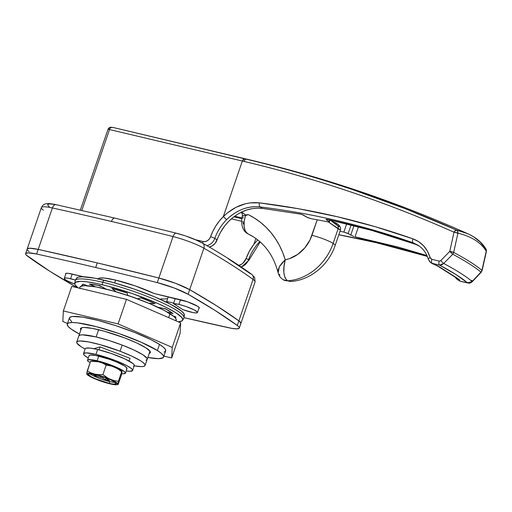 <?xml version="1.0" encoding="UTF-8"?>
<svg xmlns="http://www.w3.org/2000/svg" width="512" height="512" viewBox="0 0 512 512"><rect width="100%" height="100%" fill="white"/><g stroke="black" fill="none" stroke-linecap="round" stroke-linejoin="round"><path stroke-width="0.77" d="M239.302 328.045L240.883 323.443A26.272 4.019 -161.1 0 0 238.874 320.87L237.299 325.472L215.04 310.419L188.122 294.259A492.602 75.36 18.9 0 1 237.299 325.472A26.272 4.019 18.9 0 1 239.302 328.045A26.272 4.019 18.9 0 1 228.282 327.674A985.197 150.72 18.9 0 1 183.994 317.651L231.648 328.339L236.742 328.858L239.181 328.262L239.296 327.565L238.662 326.624L237.299 325.472L238.874 320.87L216.614 305.811L189.696 289.651A492.602 75.36 18.9 0 1 238.874 320.87L253.069 279.418L238.874 320.87L240.87 322.957L240.755 323.654L240.87 322.957L238.874 320.87A26.272 4.019 18.9 0 1 240.883 323.443L255.072 281.99A26.272 4.019 -161.1 0 0 253.069 279.418A492.602 75.36 -161.1 0 0 203.885 248.205A26.272 4.019 -161.1 0 0 173.043 236.557A985.197 150.72 -161.1 0 0 111.45 221.453A4.928 2.618 -76.7 0 1 114.848 218.112A4.928 2.618 103.3 0 0 111.45 221.453A985.197 150.72 18.9 0 1 173.043 236.557A4.928 2.304 -75.8 0 1 176.218 233.158A4.928 2.304 -75.8 0 1 176.614 233.331L183.354 235.264M70.592 278.726L72.186 274.061L70.592 278.726A13.133 2.01 18.9 0 1 75.488 280.096L68.595 278.298L65.606 277.952L64.307 278.317L64.902 279.341L67.29 280.858L74.81 284.077A13.133 2.01 18.9 0 1 64.294 278.362A13.133 2.01 18.9 0 1 70.592 278.726M175.245 298.49L173.478 303.648A13.133 2.01 18.9 0 1 178.906 304.397L180.499 299.738L178.906 304.397A13.133 2.01 18.9 0 1 191.578 308.666A13.133 2.01 18.9 0 1 197.459 312.538A13.133 2.01 18.9 0 1 191.162 312.173A13.133 2.01 18.9 0 1 183.046 309.715L173.478 303.648L183.046 309.715L193.158 312.602L196.147 312.947L197.44 312.582L197.382 312.147L194.458 310.042L185.952 306.477L178.906 304.397L173.478 303.648L175.245 298.49L168.243 296.845L166.662 301.453L166.982 302.432A36.454 5.574 18.9 0 0 166.662 301.453L173.664 303.11L166.662 301.453L168.243 296.845L175.238 298.502M96.154 336.947L98.618 329.747L96.154 336.947L82.445 334.829L80.026 335.091L78.874 335.834L80.026 335.091L82.445 334.829L96.154 336.947A36.122 5.53 18.9 0 1 131.014 348.691A36.122 5.53 18.9 0 1 147.181 359.347A36.122 5.53 -161.1 0 0 122.15 345.075L108.832 340.467L96.154 336.947L108.832 340.467L122.15 345.075A36.122 5.53 -161.1 0 0 78.829 335.949A36.122 5.53 18.9 0 1 96.154 336.947M114.643 282.938L115.616 280.09L114.643 282.938M145.984 360.205L147.136 359.462L146.97 358.259L142.79 354.707L134.074 350.074L122.15 345.075L134.074 350.074L142.79 354.707L146.97 358.259L147.136 359.462M176.218 233.158A4.928 2.304 104.2 0 0 173.043 236.557L158.854 278.003A26.272 4.019 18.9 0 1 189.696 289.651L175.725 283.36L158.854 278.003L173.043 236.557A26.272 4.019 18.9 0 1 203.885 248.205L189.696 289.651L203.885 248.205A492.602 75.36 18.9 0 1 253.069 279.418A4.928 4.365 -53.9 0 0 251.738 274.362A4.928 4.365 126.1 0 0 250.362 273.696L228.326 258.797M202.586 243.155A4.928 3.802 119.7 0 1 203.885 248.205A4.928 3.802 -60.3 0 0 202.586 243.155A4.928 3.802 119.7 0 0 201.67 242.797L196.678 240.301L186.861 236.429M53.824 204.339L49.683 203.917L47.706 204.403L48.128 205.734L49.235 206.669M43.373 210.163A26.272 4.019 18.9 0 1 41.382 207.558A26.272 4.019 18.9 0 1 52.39 207.962A4.928 2.912 -77.6 0 1 56 204.666A4.928 2.912 102.4 0 0 52.39 207.962A985.197 150.72 18.9 0 1 111.45 221.453A985.197 150.72 -161.1 0 0 52.39 207.962L38.202 249.408L29.734 248.23L27.302 248.819L27.187 249.517L27.302 248.819L29.734 248.23L38.202 249.408L52.39 207.962A26.272 4.019 -161.1 0 0 41.37 207.59L27.174 249.037A26.272 4.019 18.9 0 1 38.202 249.408A985.197 150.72 18.9 0 1 158.854 278.003L97.261 262.899L38.202 249.408L36.621 254.016L28.16 252.832L25.728 253.427L25.613 254.125L26.246 255.066L49.862 271.27L77.21 287.667A26.272 4.019 18.9 0 1 76.787 287.43A492.602 75.36 18.9 0 1 27.603 256.218A26.272 4.019 18.9 0 1 25.6 253.645A26.272 4.019 18.9 0 1 36.621 254.016A985.197 150.72 18.9 0 1 95.68 267.507A985.197 150.72 18.9 0 1 157.28 282.611L158.854 278.003A985.197 150.72 -161.1 0 0 97.261 262.899L95.68 267.507A985.197 150.72 -161.1 0 0 36.621 254.016L38.202 249.408A26.272 4.019 -161.1 0 0 27.174 249.037A26.272 4.019 18.9 0 0 29.184 251.61M167.936 296.755L168.141 297.139A36.122 5.53 -161.1 0 0 167.936 296.755M167.667 298.534L164.589 299.053L160.998 298.822M80.192 276.832L80.467 276.026L80.192 276.832M114.848 218.112A4.928 2.618 -76.7 0 1 115.328 218.304M251.738 274.362A4.928 4.365 126.1 0 1 253.069 279.418A26.272 4.019 18.9 0 1 255.059 282.022M56 204.666A4.928 2.912 -77.6 0 1 56.563 204.877M419.13 245.933L415.418 244.262C386.893 234.202 357.645 225.933 327.68 219.443L326.029 219.386L329.363 221.792L327.782 221.875A985.197 821.126 -57.6 0 0 311.296 218.726L307.802 217.677L303.328 215.027L300.435 214.106L262.406 208.39L299.872 213.99L302.246 214.611L307.002 217.267L311.296 218.726A985.197 821.126 -57.6 0 1 327.782 221.875L329.267 221.984L328.986 221.459L329.536 219.846L328.986 221.459L329.267 221.984M326.419 219.834L326.605 219.277L326.419 219.834L328.986 221.459M112.87 127.418L246.304 159.206A164.198 87.187 -76.7 0 1 250.131 159.949A164.198 87.187 103.3 0 0 246.304 159.206C280.352 167.155 315.917 177.331 352.992 189.728L405.165 208.666L456.55 230.067L465.837 232.909M469.37 234.464L473.715 236.89L480.115 241.978L485.35 248.339M209.306 247.034A9.85 8.211 -57.6 0 0 217.088 239.866A42.694 35.584 -57.6 0 1 224.774 225.837L228.55 221.523L232.73 217.715L237.306 214.451L242.118 211.84C235.341 215.046 229.562 219.712 224.774 225.837L220.371 232.563L215.245 243.194L212.467 245.722L209.178 247.059M107.955 129.44A3.283 3.277 63.4 0 1 111.731 127.315A3.283 1.741 103.3 0 0 109.517 129.549A3.283 0.506 -161.1 0 0 107.942 129.459A3.283 0.506 18.9 0 1 109.517 129.549L81.824 210.438L109.517 129.549L242.342 161.03L223.341 216.563L227.27 213.018L235.936 207.347L245.235 203.814L250.01 202.899L259.392 202.848L298.643 208.762L337.325 216.742L375.43 226.765L412.96 238.848L418.746 241.715L423.667 245.926L427.482 251.251L430.33 258.17L431.859 259.315A9852 1507.219 18.9 0 1 439.206 261.114L440.717 260.627L449.766 251.386L454.003 232.186C420.122 217.146 385.658 203.725 350.624 191.917C315.584 180.109 280.077 169.952 244.122 161.453L242.342 161.03L223.341 216.525L219.341 221.011L215.84 225.933L212.896 231.213L210.566 236.749A3.283 0.474 19.6 0 1 214.79 238.413A9.85 8.211 122.4 0 1 206.854 245.606A9.85 8.211 -57.6 0 0 214.79 238.413L217.088 239.866L214.79 238.413A42.694 35.584 122.4 0 1 226.63 219.654C231.322 214.982 236.64 211.501 242.579 209.21C248 207.053 253.843 206.291 260.109 206.925L262.406 208.39C255.034 207.699 248.269 208.851 242.118 211.84L247.142 209.888L252.256 208.653L257.35 208.147L262.406 208.39L260.109 206.925C286.304 210.163 312.186 214.778 337.76 220.768C363.155 226.72 388.275 234.061 413.12 242.803L418.387 245.421M253.888 244.314L255.872 238.515L253.888 244.314L257.715 239.898L253.888 244.314L249.478 251.04L246.202 258.342A42.694 35.584 122.4 0 1 253.888 244.314M241.67 221.274L231.392 218.835L241.67 221.274M238.285 265.536L241.581 264.198L243.059 263.059L246.202 258.342A9.85 8.211 122.4 0 1 238.861 265.402M355.034 236.8L358.458 226.797L355.034 236.8L426.931 255.552L398.054 247.04L355.034 236.8M415.418 244.262L413.12 242.803L415.418 244.262L372.096 230.515L327.616 219.43M339.987 231.309A985.197 821.126 122.4 0 1 343.872 232.083L347.341 233.203L353.862 236.512L348.134 233.613L351.117 224.915L348.134 233.613L343.872 232.083A985.197 821.126 -57.6 0 0 339.987 231.309M427.302 256.403L369.389 240.845L338.822 234.707M481.267 272.147A3.283 0.48 -136.8 0 1 480.934 272.102L472.122 281.491A157.395 24.077 -161.1 0 0 443.699 263.456L452.762 254.221A3.283 0.378 -135.6 0 1 449.766 251.386A3.283 0.704 12.4 0 1 453.683 252.403L457.914 233.197L453.683 252.403A164.064 25.101 18.9 0 1 481.92 270.323L486.253 251.181C483.539 246.778 479.795 243.066 475.014 240.038C470.259 237.037 464.563 234.752 457.914 233.197A3.283 0.704 -167.6 0 0 454.003 232.186L449.766 251.386L440.717 260.627A3.283 0.378 44.4 0 0 443.699 263.456A157.395 24.077 18.9 0 1 472.122 281.491L480.934 272.102A163.68 25.043 -161.1 0 0 452.762 254.221L443.699 263.456L441.715 264.896L439.584 265.133A153.094 23.424 18.9 0 1 467.539 282.874A9848.717 1506.714 18.9 0 1 460.493 281.261L459.091 280.672L460.493 281.261L459.245 280.474L459.29 279.744L457.843 278.566L439.987 267.232L432.237 263.334A9848.717 1506.714 18.9 0 1 439.584 265.133L456 274.579L467.539 282.874A9848.717 1506.714 18.9 0 1 460.493 281.261L457.126 279.411L455.098 277.133M248.499 259.802L246.202 258.342L248.499 259.802A9.85 8.211 122.4 0 1 241.069 266.886A9.85 8.211 -57.6 0 0 248.499 259.802A3.283 0.474 19.6 0 1 248.896 260.224A3.283 0.474 -160.4 0 0 248.499 259.802A42.694 35.584 -57.6 0 1 259.789 241.606A42.694 35.584 -57.6 0 0 248.499 259.802M203.078 241.517L195.616 239.75L203.078 241.517A3.283 1.741 103.3 0 0 202.758 243.251A3.283 1.741 -76.7 0 1 203.078 241.517L205.293 241.542L207.488 240.653L209.338 238.97L210.566 236.749A6.566 5.472 122.4 0 1 203.078 241.517M109.965 127.424L111.731 127.315A3.283 1.741 -76.7 0 0 109.517 129.549L242.342 161.03L244.538 158.79L112.621 127.354L250.131 159.949C325.338 177.805 397.933 202.419 467.923 233.792L456.55 230.067A3.283 2.464 102.8 0 1 457.914 233.197C471.277 236.333 480.723 242.33 486.253 251.181L481.92 270.323A3.283 0.736 12.7 0 1 482.074 270.624L486.4 251.482A3.283 0.736 -167.3 0 0 486.253 251.181L486.195 251.667M346.701 223.821L343.872 232.083L346.701 223.821M353.99 225.645L350.707 235.245L353.99 225.645M241.83 218.72L233.862 216.832L241.83 218.72M129.12 361.043L130.048 358.323L129.12 361.043M99.072 349.83L100.07 346.912L99.072 349.83M472.122 281.491A3.283 0.48 43.2 0 0 472.442 281.53A3.283 0.48 -136.8 0 1 472.122 281.491L467.539 282.874L469.946 282.81L472.122 281.491M109.421 127.674L107.936 129.485A3.283 0.506 18.9 0 1 107.942 129.459A3.283 0.506 -161.1 0 0 107.936 129.485L80.339 210.099M481.869 270.81L481.92 270.323A3.283 3.014 129.8 0 1 480.934 272.102L481.261 271.968M453.683 252.403A3.283 2.368 118.2 0 1 452.762 254.221A163.68 25.043 18.9 0 1 480.934 272.102A3.283 3.014 -50.2 0 0 481.92 270.323A164.064 25.101 -161.1 0 0 453.683 252.403L449.766 251.386L452.762 254.221A3.283 2.368 -61.8 0 0 453.683 252.403M485.683 248.634L486.253 251.181A3.283 2.842 -31.3 0 0 486.01 249.062L486.4 251.482M454.566 231.264L454.003 232.186L457.914 233.197L457.658 231.277L456.55 230.067L454.566 231.264M454.003 232.186A3.283 1.696 -66.1 0 1 456.55 230.067C388.563 199.885 318.477 176.269 246.304 159.206A3.283 1.709 103.3 0 0 244.122 161.453C316.166 178.483 386.125 202.061 454.003 232.186M244.538 158.79L243.322 159.328L242.342 161.03L244.122 161.453A3.283 1.709 -76.7 0 1 246.304 159.206L244.538 158.79M455.059 277.056L457.126 279.411M457.786 279.84L459.245 280.474A13.133 2.01 -161.1 0 0 457.843 278.566A6.566 5.472 122.4 0 1 456.352 277.926M438.496 266.592A6.566 5.472 -57.6 0 0 439.987 267.232A6.566 5.472 122.4 0 1 438.566 266.637L456.422 277.971A6.566 5.472 -57.6 0 0 457.843 278.566L439.987 267.232A13.133 2.01 -161.1 0 0 433.485 264.122L430.784 262.714M438.566 266.637L432.237 263.334A9848.717 1506.714 18.9 0 1 439.584 265.133L443.699 263.456A3.283 0.378 -135.6 0 1 440.717 260.627L439.206 261.114A3.283 1.638 103.8 0 0 439.584 265.133A3.283 1.638 -76.2 0 1 439.206 261.114A9852 1507.219 -161.1 0 0 431.859 259.315A3.283 1.645 103.8 0 0 432.237 263.334A3.283 1.645 -76.2 0 1 431.859 259.315L430.067 257.542A3.283 1.389 164.1 0 0 428.333 259.366A3.283 1.389 -15.9 0 1 430.067 257.542C427.238 248.288 421.536 242.061 412.96 238.848A3.283 1.69 109.4 0 0 413.12 242.803L418.278 245.344M432.173 263.578L432.563 263.834M430.016 262.093L428.704 259.821A3.283 1.389 -15.9 0 1 428.333 259.366M418.035 245.19L418.022 245.184C423.194 248.634 426.63 253.37 428.339 259.392L430.803 262.726L432.237 263.334M413.12 242.803A3.283 1.69 -70.6 0 1 412.96 238.848C363.309 221.357 312.115 209.357 259.392 202.848A3.283 1.645 97 0 0 260.109 206.925C312.64 213.414 363.648 225.376 413.12 242.803M214.79 238.413A3.283 0.474 -160.4 0 0 210.566 236.749A45.978 38.317 -57.6 0 1 223.341 216.525L226.63 219.654C236.762 209.971 247.917 205.734 260.109 206.925A3.283 1.645 -83 0 1 259.392 202.848C246.266 201.562 234.246 206.138 223.341 216.563L226.63 219.654A42.694 35.584 122.4 0 0 214.79 238.413M467.539 282.874A3.283 1.843 102.9 0 0 467.885 283.008A3.283 1.843 -77.1 0 1 467.539 282.874M471.68 280.282A3.283 0.48 -136.8 0 1 472.448 281.53L481.261 272.147L482.074 270.624M460.493 281.261A3.283 1.843 102.9 0 0 460.832 281.402A3.283 1.843 -77.1 0 1 460.493 281.261M427.302 256.397L383.616 244.173L338.829 234.701M241.933 217.933L234.694 216.218L241.933 217.933M335.117 245.542A16.422 2.515 -161.1 0 0 333.126 243.405A16.422 2.515 -161.1 0 0 311.93 235.334L317.242 219.814L310.08 239.802L304.768 247.93L297.715 254.387L289.542 258.63L285.248 259.789L282.669 252.416L279.437 245.434L275.59 238.899L271.149 232.864L266.157 227.379L260.653 222.477L254.675 218.214L248.275 214.611L245.408 214.931L241.786 212M335.821 223.021L334.394 222.611L331.078 220.186L334.394 222.611L338.33 224.614L335.597 222.765L333.594 222.234L335.597 222.765L338.33 224.614L339.456 226.246L338.291 226.125L330.093 219.968L337.549 225.683A3.283 2.739 122.4 0 1 338.131 228.806L333.126 243.405A49.261 41.056 122.4 0 1 287.398 280.781L283.136 279.693A9.85 8.211 -57.6 0 0 287.398 280.781L290.221 281.498L287.398 280.781C283.398 276.71 282.682 269.715 285.248 259.789A98.522 82.112 -57.6 0 0 248.275 214.611L245.453 215.597L242.586 215.379L242.438 215.859M243.168 216.73L242.925 218.323M242.874 221.395L243.418 224.032M290.234 281.498L283.142 279.699C279.52 276.762 279.603 276.749 278.042 272.512C273.856 256.576 265.67 244.704 253.491 236.909L247.59 233.638A6.566 5.472 122.4 0 1 247.085 233.357A6.566 5.472 -57.6 0 0 247.59 233.638L247.117 233.376C240.595 229.184 241.299 219.795 242.394 215.584C242.368 213.818 242.17 212.966 241.805 213.018L242.221 213.312M253.574 236.966A82.099 68.429 -57.6 0 0 247.59 233.638C243.68 230.298 242.963 224.288 245.453 215.597L244.166 221.299L244.102 226.643L245.286 230.938L247.59 233.638A82.099 68.429 122.4 0 1 253.574 236.966M279.962 275.11L278.701 273.946M278.022 272.442L277.939 270.65L279.488 266.477L281.946 263.104L285.248 259.789L279.366 266.694L278.125 272.774M340.115 229.478L340.429 229.997L338.131 228.806L333.126 243.405A16.422 2.515 18.9 0 0 311.93 235.334A32.838 27.373 122.4 0 1 285.248 259.789L284.038 266.272L283.834 272.486L284.928 277.613L287.398 280.781A49.261 41.056 -57.6 0 0 333.126 243.405A16.422 2.515 18.9 0 1 335.123 245.517L340.442 229.978L328.403 221.978L338.131 228.806A3.283 2.739 -57.6 0 0 337.549 225.683C339.802 227.066 340.064 226.714 338.33 224.614A3.283 2.803 -40.4 0 1 338.714 224.986A3.283 2.803 139.6 0 0 338.33 224.614L337.645 224.064M241.542 211.872L245.408 214.931L248.275 214.611L245.03 215.507M241.926 213.152A3.283 2.739 -57.6 0 0 241.51 213.018A3.283 2.739 122.4 0 1 241.926 213.152M149.152 353.427L150.33 352.666L150.163 351.443L145.888 347.808A36.947 5.651 18.9 0 1 150.374 352.55A36.947 5.651 18.9 0 1 149.216 353.408M175.987 320.826L176.192 320.23A50.899 7.789 -161.1 0 0 170.01 313.69L168.653 317.645L170.01 313.69A50.899 7.789 -161.1 0 0 116.986 292.051A50.899 7.789 -161.1 0 0 79.878 287.251L79.546 288.224M67.264 324.096A50.899 7.789 18.9 0 0 73.453 330.637A50.899 7.789 18.9 0 0 79.469 334.074L71.328 329.21L68.365 326.688L67.213 324.704L67.91 323.334L68.954 322.893L72.358 322.528L77.421 322.854L95.904 326.56L118.995 333.581L141.242 342.253L157.395 350.534L159.494 344.39A50.899 7.789 -161.1 0 0 106.47 322.758A50.899 7.789 -161.1 0 0 69.37 317.958L67.264 324.096A50.899 7.789 18.9 0 1 104.371 328.896A50.899 7.789 18.9 0 1 157.395 350.534L161.222 353.28L163.29 355.546L163.635 356.461L162.931 357.837L158.483 358.643L147.821 357.478A50.899 7.789 18.9 0 0 163.578 357.075L165.683 350.931A50.899 7.789 -161.1 0 0 159.494 344.39L150.797 339.59L134.906 332.57L116.365 325.843L98.003 320.416L82.618 317.133L72.544 316.48L70.016 317.19L69.312 318.566L71.725 321.747M126.483 299.347L180.653 322.848L180.102 333.382L171.693 357.946L163.91 356.102L171.693 357.946L172.243 347.411L171.693 357.946L180.102 333.382L180.653 322.848L172.243 347.411L118.074 323.91L172.243 347.411L180.653 322.848L126.483 299.347L118.074 323.91L126.483 299.347L71.763 286.381L63.354 310.944L118.074 323.91L63.354 310.944L62.81 321.478L63.354 310.944L71.763 286.381L126.483 299.347M67.469 323.501L62.81 321.478L67.469 323.501M163.994 352.134L165.619 351.091L165.389 349.402L163.322 347.142L159.494 344.39L157.395 350.534A50.899 7.789 18.9 0 1 163.578 357.075M145.888 347.808L136.973 343.066L124.774 337.952L104.461 331.264L92.576 328.448L84.166 327.475L81.696 327.744L80.518 328.506L80.864 330.003A36.947 5.651 18.9 0 1 80.467 328.621A36.947 5.651 18.9 0 1 107.398 332.102A36.947 5.651 18.9 0 1 145.888 347.808M79.949 287.098L81.568 286.048L84.973 285.683L96.557 287.014L112.934 290.899L131.61 296.736L149.741 303.635L164.57 310.554L173.837 316.435L175.904 318.701L176.128 320.384M80.173 288.781L79.827 287.866M98.067 278.835A36.454 5.574 18.9 0 1 115.443 280.051L135.258 285.914L154.099 293.478L187.552 301.824L197.709 306.31L199.27 307.635L198.893 308.365A13.466 2.061 18.9 0 0 199.347 308.045A13.466 2.061 18.9 0 0 193.318 304.07A13.466 2.061 18.9 0 0 180.326 299.693L154.099 293.478A36.454 5.574 18.9 0 0 115.443 280.051L104.122 278.029L99.571 278.08L98.368 278.534L97.92 279.258M238.874 320.87L216.614 305.811L189.696 289.651L175.725 283.36L158.854 278.003A985.197 150.72 -161.1 0 0 97.261 262.899A985.197 150.72 -161.1 0 0 38.202 249.408A985.197 150.72 -161.1 0 1 97.261 262.899L95.68 267.507A985.197 150.72 -161.1 0 1 157.28 282.611A26.272 4.019 18.9 0 1 188.122 294.259L174.15 287.968L157.28 282.611L158.854 278.003A26.272 4.019 -161.1 0 1 189.696 289.651L188.122 294.259L189.696 289.651A492.602 75.36 -161.1 0 1 238.874 320.87M65.555 273.651A13.466 2.061 18.9 0 0 65.722 274.182L65.574 273.606L66.003 273.331L68.243 273.318L83.648 276.781L72.013 274.022A13.466 2.061 18.9 0 0 65.555 273.651L65.562 273.645M182.637 320.282L183.834 318.125A57.472 8.794 -161.1 0 0 158.842 301.229A57.472 8.794 -161.1 0 0 102.752 282.272A57.472 8.794 18.9 0 1 157.574 300.672A57.472 8.794 18.9 0 1 183.987 317.67L184.365 315.226A57.037 8.723 -161.1 0 0 158.15 298.362A57.037 8.723 -161.1 0 0 103.738 280.096L102.752 282.272A57.472 8.794 -161.1 0 0 75.13 280.909L74.758 283.347A57.037 8.723 18.9 0 1 102.163 284.704L102.752 282.272L102.163 284.704A57.037 8.723 18.9 0 1 157.83 303.514A57.037 8.723 18.9 0 1 182.637 320.282A57.037 8.723 18.9 0 1 178.214 321.792L182.01 320.922L182.79 319.386L181.498 317.158L175.802 312.736L166.054 307.354L157.702 303.462L132.774 293.741L106.899 285.875L97.683 283.693L86.195 281.722L80.518 281.357L75.539 282.259L74.752 283.802L75.142 284.832L78.08 287.878A57.037 8.723 18.9 0 1 74.758 283.347M175.52 318.131L175.789 316.845L173.382 316.064L175.789 316.845A49.696 7.603 18.9 0 1 175.84 317.485A49.696 7.603 18.9 0 1 175.52 318.131M167.29 312.058L173.011 313.6L165.357 308.742L157.978 307.277L165.357 308.742A49.696 7.603 18.9 0 1 173.011 313.6L167.29 312.058M148.781 303.238L155.098 303.718L148.294 300.8L140.954 297.901L137.632 298.835L127.674 295.322L127.13 293.024L111.898 288.474L116.115 291.802L111.898 288.474A49.696 7.603 18.9 0 1 127.13 293.024L127.674 295.322A36.557 5.594 18.9 0 1 137.632 298.835L140.954 297.901A49.696 7.603 18.9 0 1 155.098 303.718L148.781 303.238M106.253 289.146L99.789 285.6L89.286 284.058L95.488 286.822L89.286 284.058A49.696 7.603 18.9 0 1 99.789 285.6L106.253 289.146M81.696 286.016A49.696 7.603 18.9 0 1 81.843 285.306A49.696 7.603 18.9 0 1 83.52 284.288L87.392 285.766L83.52 284.288L81.997 285.088L81.76 286.336L82.938 284.09M166.086 309.139L162.534 308.179L166.086 309.139M101.024 286.554L98.202 285.293L101.024 286.554M76.461 278.336L78.278 277.165L82.099 276.749L95.078 278.246L113.427 282.598L134.355 289.133L154.669 296.87L171.283 304.621L181.664 311.213L183.981 313.747L184.237 315.635M75.29 280.454A57.472 8.794 18.9 0 1 102.752 282.272L103.738 280.096A57.037 8.723 -161.1 0 0 76.486 278.291L75.29 280.454M89.574 373.562L92.262 375.264L99.13 378.298L109.766 381.619L109.178 383.341A14.778 2.259 18.9 0 1 94.918 378.534A14.778 2.259 18.9 0 1 88.301 374.176A14.778 2.259 18.9 0 1 95.386 374.586L103.322 376.928L110.899 379.955L114.47 381.85L116.243 383.795L113.312 384.115L109.178 383.341L95.981 378.995L91.674 376.986L88.384 374.624L88.32 374.131L89.779 373.722L95.386 374.586A14.778 2.259 18.9 0 1 109.651 379.392A14.778 2.259 18.9 0 1 116.262 383.75A14.778 2.259 18.9 0 1 109.178 383.341L109.766 381.619A14.778 2.259 -161.1 0 0 115.379 382.49M125.44 373.171L127.014 368.563A20.032 3.066 -161.1 0 0 118.048 362.656A20.032 3.066 -161.1 0 0 98.72 356.147A20.032 3.066 -161.1 0 0 89.114 355.59L87.533 360.192A20.032 3.066 18.9 0 1 97.139 360.749L98.72 356.147L97.139 360.749A20.032 3.066 18.9 0 1 116.474 367.264A20.032 3.066 18.9 0 1 125.44 373.171A20.032 3.066 18.9 0 1 121.741 373.696M121.44 373.664L123.437 373.792L125.414 373.235L124.512 371.68L118.17 368.032L107.891 363.923L100.544 361.632L92.058 359.77L87.827 359.872L87.507 360.326L88.595 361.798A20.032 3.066 18.9 0 1 87.533 360.192M89.773 373.722A14.778 2.259 -161.1 0 0 109.766 381.619L115.373 382.49M109.101 379.155L106.458 378.714L109.542 380.717L105.696 379.802L102.406 377.754L95.565 375.949L93.389 374.566L99.104 375.584L93.389 374.566L95.565 375.949L96.192 375.232L95.565 375.949L102.803 377.965L105.696 379.802L105.856 377.85L105.696 379.802L109.542 380.717L106.445 378.669L109.101 379.155M101.024 376.166L100.685 377.158L101.024 376.166M126.355 369.043L126.989 368.627L126.899 367.962L124.582 365.99L116.608 362.035L109.472 359.322L95.994 355.558L90.285 355.014L89.088 355.718M91.494 360.979L97.126 361.446L108.653 364.781L118.912 369.229L121.549 371.04L121.894 372.186M90.048 362.784L90.035 362.81A20.032 3.066 18.9 0 1 89.971 362.771L90.157 362.221L90.048 362.784M88.595 361.798L90.234 362.246L88.595 361.798M117.837 384.173L118.387 381.299L114.221 380.64L102.419 376.358L94.624 374.106L88.877 373.152L87.29 373.254L86.726 373.754L88.742 375.757L94.387 378.618L102.144 381.568L109.946 383.827L115.686 384.781L117.274 384.672L117.837 384.173L115.821 382.176L108.243 378.362L102.906 374.586L98.688 374.669L94.624 374.106A16.422 2.515 18.9 0 1 110.176 379.315A16.422 2.515 18.9 0 1 117.837 384.173L118.387 381.299L114.221 380.64L110.176 379.315L106.394 377.248L102.906 374.586L106.176 365.043L110.342 365.702L114.381 367.034L118.163 369.094L121.651 371.757L121.958 371.501L121.498 374.771L118.227 384.307L117.926 384.563L117.837 384.173A16.422 2.515 18.9 0 1 117.03 384.723A16.422 2.515 18.9 0 1 109.946 383.827L111.949 384.198M118.227 384.307L121.498 374.771L122.029 371.603M107.981 383.258L109.946 383.827A16.422 2.515 18.9 0 1 94.387 378.618L94.394 378.618A16.422 2.515 18.9 0 1 87.098 374.477A16.422 2.515 18.9 0 1 86.726 373.754A16.422 2.515 18.9 0 1 94.624 374.106L90.784 372.787L87.277 370.88L86.752 373.491M94.381 378.611L90.598 376.55M90.918 361.184L98.829 361.824L102.637 363.123L106.176 365.043L102.906 374.586L98.688 374.669L94.624 374.106L90.784 372.787L87.277 370.88L90.541 361.338L86.816 373.043M118.387 381.299L121.651 371.757L118.387 381.299M90.842 361.082L98.829 361.824A16.422 2.515 -161.1 0 0 91.738 360.922L90.816 361.082M121.99 371.526L121.67 371.168A16.422 2.515 -161.1 0 0 114.381 367.034L118.163 369.094L121.651 371.757L121.958 371.501M112.378 366.272L114.381 367.034A16.422 2.515 -161.1 0 0 98.829 361.824L102.637 363.123L106.176 365.043L112.378 366.272M103.174 376.883L102.803 377.965L103.174 376.883M133.434 366.182L134.259 365.651L134.144 364.787L133.088 363.635L124.877 358.912L111.565 353.594L97.645 349.485A25.946 3.968 -161.1 0 0 85.203 348.762L83.52 353.677A25.946 3.968 18.9 0 1 95.962 354.394L97.645 349.485L90.374 348.128L86.061 348.147L85.235 348.678M132.608 370.483A25.946 3.968 18.9 0 1 126.202 370.95L130.01 371.283L132.576 370.56L132.461 369.702L131.405 368.55L126.682 365.549L114.63 360.23L95.962 354.394A25.946 3.968 18.9 0 1 120.998 362.829A25.946 3.968 18.9 0 1 132.608 370.483L134.291 365.568A25.946 3.968 -161.1 0 0 122.682 357.914A25.946 3.968 -161.1 0 0 97.645 349.485L95.962 354.394L86.118 352.87L83.552 353.594L83.667 354.451L84.723 355.603L88.294 357.978A25.946 3.968 18.9 0 1 83.52 353.677M145.082 365.491A36.122 5.53 18.9 0 0 120.045 351.213L100.186 344.672L88.563 341.92L80.339 340.973L77.926 341.235L76.774 341.978L76.934 343.174L81.114 346.726L85.114 349.024A36.122 5.53 18.9 0 1 76.723 342.086A36.122 5.53 18.9 0 1 120.045 351.213L122.15 345.075L120.045 351.213L131.974 356.218L140.691 360.845L143.405 362.797L144.87 364.403L145.03 365.6L143.878 366.342L141.466 366.605L134.202 365.83A36.122 5.53 18.9 0 0 145.082 365.491L149.984 351.168M100.07 346.912L93.83 348.666L100.07 346.912L130.048 358.323L100.07 346.912M41.37 207.59C43.213 203.898 45.542 204.013 45.363 203.949C46.752 203.507 48.947 203.213 56.045 204.672L114.886 218.118L176.243 233.165C186.509 235.885 195.277 239.206 202.541 243.123C221.965 254.221 238.342 264.621 251.68 274.323L254.65 277.459L255.072 281.99M66.016 273.325L64.294 278.355M199.181 307.507L197.459 312.538M98.515 278.438L98.362 278.899M81.632 327.763L76.723 342.086M166.874 301.837L166.714 302.298M80.333 210.099L107.942 129.459L109.581 127.584L112.621 127.354M486.003 249.05C481.971 242.477 475.949 237.389 467.923 233.792M457.504 279.667L460.813 281.395L467.859 283.008C469.312 283.462 470.842 282.97 472.442 281.536M329.382 221.894L330.042 219.955M427.315 256.442L383.635 244.237L338.803 234.778M241.37 267.091L248.902 260.218L260.179 241.952M290.221 281.498C309.958 280.576 328.646 265.12 335.123 245.517M337.715 224.109L338.701 224.966C340.301 226.592 340.883 228.262 340.442 229.978M25.6 253.645L27.174 249.037M117.03 384.723L117.952 384.563M86.778 374.125L87.098 374.477M106.445 378.669L106.624 378.144"/></g></svg>
